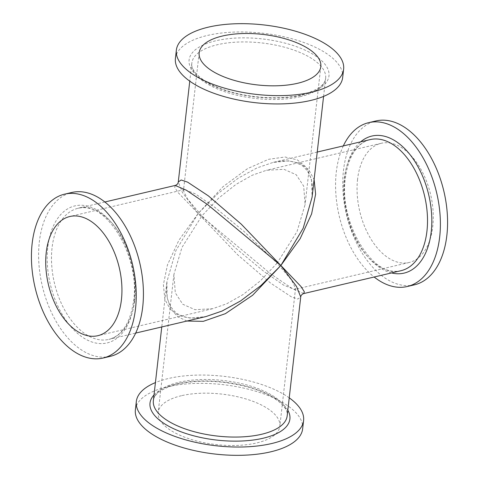 <?xml version="1.0" encoding="UTF-8"?>
<svg xmlns="http://www.w3.org/2000/svg" width="479" height="479" viewBox="0 0 479 479"><rect width="100%" height="100%" fill="white"/><g stroke="black" fill="none" stroke-linecap="round" stroke-linejoin="round"><path stroke-width="0.36" stroke-dasharray="2.4 1.8" d="M110.284 356.352A84.172 50.073 76.8 0 1 58.049 324.69A84.172 50.073 76.8 0 1 39.326 241.925A84.172 50.073 76.8 0 1 71.748 192.48M277.096 263.127L260.444 280.808L242.991 294.609L226.657 303.806L212.49 308.733L195.031 309.691L182.756 304.249L175.308 292.855L173.907 274.437L181.984 247.386L201.904 215.873L234.8 247.409L263.989 271.521L283.664 285.143L294.531 289.448L295.549 288.298L291.501 280.029L277.096 263.127L297.016 231.614L305.093 204.563L303.692 186.145L296.238 174.751L283.969 169.309L266.51 170.267L252.337 175.194L236.003 184.391L218.556 198.192L201.904 215.873L187.499 198.971L183.451 190.702L184.469 189.552L195.336 193.857L215.017 207.485L244.206 231.597L277.096 263.127M181.415 395.714A61.216 25.405 6.5 0 0 158.19 412.413A61.216 25.405 6.5 0 0 191.091 439.417A61.216 25.405 6.5 0 0 256.606 442.973A61.216 25.405 6.5 0 0 279.832 426.274A61.216 25.405 6.5 0 0 246.924 399.27A61.216 25.405 6.5 0 0 181.415 395.714M135.377 409.814A84.172 34.931 -173.5 0 1 167.315 386.852A84.172 34.931 -173.5 0 1 257.397 391.744A84.172 34.931 -173.5 0 1 302.638 428.873M289.232 397.839A84.172 34.931 6.5 0 0 168.261 378.554A84.172 34.931 6.5 0 0 155.424 382.595M186.918 321.038L177.721 316.745L171.039 309.135L167.123 297.716L166.914 281.766L175.817 250.757L198.144 213.508L237.74 254.84L270.629 283.131L291.376 296.854L297.83 299.016L300.722 297.016M303.794 293.555L292.621 288.777L271.234 274.293L198.144 213.508L217.981 193.522L238.386 178.068L256.978 167.931L272.97 162.459L288.436 160.848L300.141 163.429L308.68 169.59L314.104 179.535M343.323 145.915A84.172 50.073 -103.2 0 0 336.288 172.093A84.172 50.073 -103.2 0 0 374.147 277.012M414.437 284.831A84.172 50.073 76.8 0 1 362.196 253.169A84.172 50.073 76.8 0 1 343.473 170.404A84.172 50.073 76.8 0 1 375.901 120.959M357.574 179.266A61.216 36.416 -103.2 0 0 371.189 239.458A61.216 36.416 -103.2 0 0 409.18 262.486A61.216 36.416 -103.2 0 0 432.765 226.525A61.216 36.416 -103.2 0 0 419.143 166.333A61.216 36.416 -103.2 0 0 381.158 143.305A61.216 36.416 -103.2 0 0 357.574 179.266M175.416 58.426A84.172 34.931 -173.5 0 1 207.353 35.464A84.172 34.931 -173.5 0 1 297.429 40.356A84.172 34.931 -173.5 0 1 342.677 77.484M317.236 152.047L272.97 162.459C279.987 160.591 287.095 160.435 294.286 161.98L301.74 165.303C310.47 172.099 313.919 182.744 312.086 197.234L311.482 179.224L306.159 167.123L297.309 159.848L284.993 156.992L268.539 159.327L247.559 168.62L222.933 186.75L198.144 213.508L182.451 192.534L178.278 181.984M175.224 185.439L174.691 187.283L177.847 192.301L198.144 213.508L178.883 240.26L167.452 264.905L163.381 284.682L164.848 299.315L170.249 309.332L178.793 315.541L190.522 318.152L206.03 316.541C199.019 318.409 191.911 318.565 184.72 317.026L177.26 313.703C168.53 306.907 165.081 296.262 166.914 281.766L161.764 326.953M134.252 301.59A70.395 41.883 -103.2 0 0 98.267 210.778A70.395 41.883 -103.2 0 0 47.78 247.242A70.395 41.883 -103.2 0 0 83.765 338.048A70.395 41.883 -103.2 0 0 134.252 301.59M154.016 394.953A70.395 29.219 -173.5 0 1 176.721 383.871A70.395 29.219 -173.5 0 1 287.825 410.198M178.918 382.284A67.335 27.944 -173.5 0 1 250.978 386.2A67.335 27.944 -173.5 0 1 287.172 415.898C289.346 406.934 271.33 392.367 243.745 385.966C219.849 380.386 197.851 379.757 177.739 384.08C162.1 388.325 153.975 393.852 153.364 400.654A67.335 27.944 -173.5 0 1 178.918 382.284M401.001 270.701A67.335 40.062 76.8 0 1 359.214 245.368A67.335 40.062 76.8 0 1 344.233 179.158A67.335 40.062 76.8 0 1 370.177 139.599C364.495 140.928 359.513 144.46 355.226 150.196C350.077 157.274 346.796 166.65 345.395 178.32C338.408 223.543 374.668 280.155 401.001 270.701M391.505 272.928A70.395 41.883 76.8 0 1 344.748 177.41A70.395 41.883 76.8 0 1 360.681 141.832M302.279 95.129A70.395 29.219 6.5 0 0 314.128 55.007A70.395 29.219 6.5 0 0 215.813 40.781A70.395 29.219 6.5 0 0 203.964 80.909A70.395 29.219 6.5 0 0 302.279 95.129M300.082 96.716A67.335 27.944 6.5 0 0 325.636 78.346A67.335 27.944 6.5 0 0 289.436 48.642A67.335 27.944 6.5 0 0 217.376 44.733A67.335 27.944 6.5 0 0 191.828 63.102A67.335 27.944 6.5 0 0 228.022 92.8A67.335 27.944 6.5 0 0 300.082 96.716M134.767 299.842A67.335 40.062 -103.2 0 0 119.786 233.632A67.335 40.062 -103.2 0 0 77.999 208.299A67.335 40.062 -103.2 0 0 52.055 247.859A67.335 40.062 -103.2 0 0 67.036 314.068A67.335 40.062 -103.2 0 0 108.823 339.401A67.335 40.062 -103.2 0 0 134.767 299.842M212.49 308.733L97.842 335.695M173.907 274.437L158.19 412.413M295.549 288.298L279.832 426.274M409.18 262.486L294.531 289.448M381.158 143.305L266.51 170.267M320.81 66.587L305.093 204.563M199.168 52.726L183.451 190.702M323.576 96.405L325.636 78.346C325.025 85.148 316.9 90.675 301.261 94.92C281.161 99.818 251.164 98.261 228.088 91.052C204.293 84.13 190.019 71.191 191.828 63.102L189.768 81.161M104.853 201.988L77.999 208.299C104.326 198.845 140.592 255.457 133.605 300.68C130.354 322.894 122.091 335.797 108.823 339.401L135.677 333.085M184.469 189.552L69.82 216.514"/><path stroke-width="0.72" d="M135.527 308.596A84.172 50.073 -103.2 0 0 116.804 225.831A84.172 50.073 -103.2 0 0 64.563 194.169A84.172 50.073 -103.2 0 0 32.141 243.613A84.172 50.073 -103.2 0 0 50.864 326.379A84.172 50.073 -103.2 0 0 103.099 358.041A84.172 50.073 -103.2 0 0 135.527 308.596M64.563 194.169L71.748 192.48A84.172 50.073 76.8 0 1 123.989 224.142A84.172 50.073 76.8 0 1 142.712 306.907A84.172 50.073 76.8 0 1 110.284 356.352L103.099 358.041M121.427 299.734A61.216 36.416 76.8 0 1 97.842 335.695A61.216 36.416 76.8 0 1 59.857 312.667A61.216 36.416 76.8 0 1 46.235 252.475A61.216 36.416 76.8 0 1 69.82 216.514A61.216 36.416 76.8 0 1 107.811 239.542A61.216 36.416 76.8 0 1 121.427 299.734M303.584 420.574L302.638 428.873A84.172 34.931 -173.5 0 1 270.701 451.835A84.172 34.931 -173.5 0 1 180.625 446.943A84.172 34.931 -173.5 0 1 135.377 409.814L136.323 401.516A84.172 34.931 6.5 0 0 181.571 438.644A84.172 34.931 6.5 0 0 271.647 443.536A84.172 34.931 6.5 0 0 303.584 420.574A84.172 34.931 6.5 0 0 289.232 397.839M155.424 382.595A84.172 34.931 6.5 0 0 136.323 401.516M314.104 179.535L315.625 194.151L311.595 213.951L300.171 238.65L280.856 265.492L301.153 286.693L304.309 291.717L303.794 293.555C301.956 294.184 300.932 295.339 300.722 297.016L296.549 286.466L280.856 265.492L252.625 295.25L225.375 313.673L203.27 321.343L186.918 321.038M374.147 277.012A84.172 50.073 -103.2 0 0 407.252 286.52A84.172 50.073 -103.2 0 0 439.674 237.075A84.172 50.073 -103.2 0 0 420.951 154.31A84.172 50.073 -103.2 0 0 368.716 122.648A84.172 50.073 -103.2 0 0 343.323 145.915M368.716 122.648L375.901 120.959A84.172 50.073 76.8 0 1 428.136 152.621A84.172 50.073 76.8 0 1 446.859 235.387A84.172 50.073 76.8 0 1 414.437 284.831L407.252 286.52M222.394 36.027A61.216 25.405 -173.5 0 1 287.909 39.583A61.216 25.405 -173.5 0 1 320.81 66.587A61.216 25.405 -173.5 0 1 297.585 83.286A61.216 25.405 -173.5 0 1 232.076 79.73A61.216 25.405 -173.5 0 1 199.168 52.726A61.216 25.405 -173.5 0 1 222.394 36.027M311.685 92.148A84.172 34.931 6.5 0 0 343.623 69.186A84.172 34.931 6.5 0 0 298.375 32.057A84.172 34.931 6.5 0 0 208.299 27.165A84.172 34.931 6.5 0 0 176.362 50.127A84.172 34.931 6.5 0 0 221.603 87.256A84.172 34.931 6.5 0 0 311.685 92.148M343.623 69.186L342.677 77.484A84.172 34.931 -173.5 0 1 310.739 100.446A84.172 34.931 -173.5 0 1 220.657 95.555A84.172 34.931 -173.5 0 1 175.416 58.426L176.362 50.127M189.768 81.161L178.278 181.984L181.17 179.984L187.624 182.146L208.377 195.875L241.26 224.16L280.856 265.492L303.183 228.243L312.086 197.234L323.576 96.405M135.677 333.085L206.036 316.541L222.022 311.069L240.614 300.932L261.019 285.484L280.856 265.492L207.76 204.701L186.379 190.223L175.206 185.445C177.044 184.816 178.068 183.661 178.278 181.984M287.825 410.198A70.395 29.219 -173.5 0 1 263.187 438.219A70.395 29.219 -173.5 0 1 179.026 431.022A70.395 29.219 -173.5 0 1 154.016 394.953M300.722 297.016L287.172 415.898A67.335 27.944 -173.5 0 1 261.624 434.267A67.335 27.944 -173.5 0 1 189.564 430.358A67.335 27.944 -173.5 0 1 153.364 400.654L161.764 326.953M317.236 152.047L370.177 139.599A67.335 40.062 76.8 0 1 411.964 164.932A67.335 40.062 76.8 0 1 426.945 231.141A67.335 40.062 76.8 0 1 401.001 270.701L303.794 293.555M360.681 141.832A70.395 41.883 76.8 0 1 410.234 154.897A70.395 41.883 76.8 0 1 431.22 231.758A70.395 41.883 76.8 0 1 391.505 272.928M175.206 185.445L104.853 201.988"/></g></svg>

